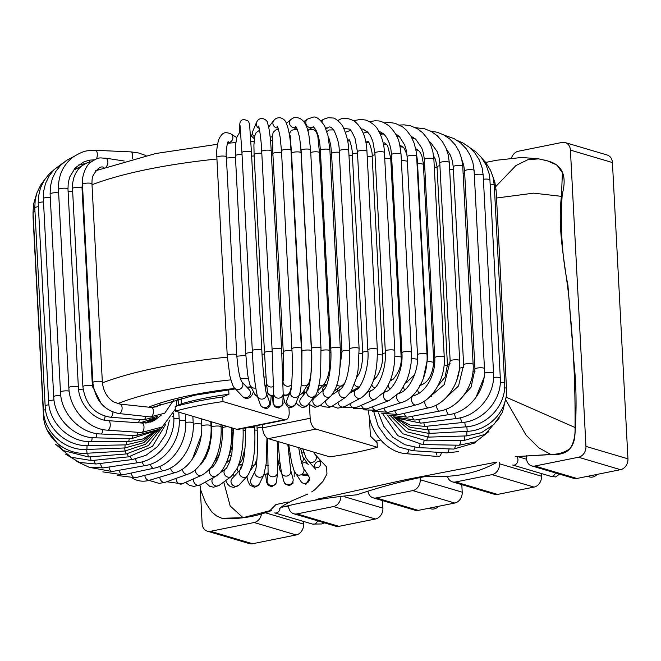 <?xml version="1.0" encoding="UTF-8"?>
<svg xmlns="http://www.w3.org/2000/svg" width="661" height="661" viewBox="0 0 661 661"><rect width="100%" height="100%" fill="white"/><g stroke="black" fill="none" stroke-linecap="round" stroke-linejoin="round"><path stroke-width="0.99" d="M559.537 474.144L555.62 476.945L550.439 476.217L512.639 465.022A4.759 3.892 -73.5 0 0 514.233 465.088A4.759 3.892 -73.5 0 0 517.728 461.552A4.759 3.892 -73.5 0 0 516.695 456.685M315.644 469.203L308.233 461.023A4.759 4.52 -47.9 0 0 313.479 461.998A4.759 4.52 -47.9 0 0 314.95 454.289M324.592 522.892L321.634 523.966L312.537 524.099L274.736 512.903A4.759 3.892 -73.5 0 0 276.331 512.969A4.759 3.892 -73.5 0 0 277.744 512.366A4.759 3.892 -73.5 0 0 280.057 507.912M181.362 403.78A131.415 30.009 177 0 1 228.946 394.204L222.749 396.93A142.842 32.62 177 0 0 175.165 406.507L181.362 403.78L181.073 398.228M222.749 396.93L222.988 401.558L284.404 419.743A9.527 5.024 78.6 0 0 285.8 419.826A9.527 5.024 78.6 0 0 289.171 412.043L288.915 407.283M315.908 429.08L268.325 438.648L329.74 456.842A142.842 32.62 177 0 0 377.315 447.266L315.908 429.08A9.527 5.024 78.6 0 1 310.166 418.264L309.472 405.011M268.325 438.648A9.527 5.024 -101.4 0 1 262.591 427.841L262.417 424.527M228.946 394.204L228.714 389.717M377.315 447.266L377.076 442.63L370.391 436.095L369.392 417.008M285.8 419.826L238.216 429.402A9.527 5.024 -101.4 0 1 236.82 429.32L284.404 419.743M222.988 401.558A142.842 32.62 177 0 0 175.405 411.134L236.82 429.32M175.405 411.134L175.165 406.507M320.478 461.452A4.759 4.52 -47.9 0 0 314.801 467.839M286.337 503.723L288.188 501.947L275.926 504.566L270.762 509.771M319.18 459.015C321.296 462.51 321.072 465.361 318.519 467.558L313.521 466.798M505.756 399.963L526.016 435.062L538.682 447.72L550.753 454.438L515.216 456.677L552.794 454.454C565.618 455.123 572.938 449.364 574.748 437.169C576.747 411.01 576.475 385.958 573.93 362.021L567.923 285.139C562.04 256.799 560.14 226.525 562.222 194.301C567.229 175.834 562.379 164.721 547.672 160.962M308.381 475.565A4.759 4.594 146 0 0 302.366 475.019L308.538 475.796L309.604 478.143L305.836 484.472M496.882 462.246C473.136 475.854 447.96 477.457 426.246 476.325C402.979 480.886 379.811 487.058 356.733 494.849C331.277 496.981 306.53 501.071 282.511 507.127M271.291 510.631C255.89 516.662 239.687 519.29 222.691 518.497M271.258 510.317L243.025 517.679L230.193 506.004L223.749 482.009M506.02 397.137L575.062 427.518C575.343 436.078 573.657 443.118 569.997 448.629C564.668 452.479 558.256 454.413 550.753 454.438M544.325 160.053L547.564 160.871L557.008 165.118L562.412 172.785L561.42 196.35L533.675 193.144L496.527 198.019M547.548 160.92L538.732 158.863L527.792 159.747L515.96 165.539L495.742 186.584M438.565 506.301A9.527 7.792 106.5 0 1 430.856 508.83L428.882 508.251M526.338 455.751L526.47 458.362A9.527 7.792 -73.5 0 0 531.7 465.898A9.527 7.792 -73.5 0 0 534.889 466.022L578.499 457.247A9.527 7.792 -73.5 0 0 585.943 446.39L570.418 150.113A9.527 7.792 -73.5 0 0 565.196 142.578A9.527 7.792 -73.5 0 0 562.007 142.446L518.389 151.229A9.527 7.792 -73.5 0 0 511.474 158.053M585.943 446.39L627.95 458.825A9.527 7.792 106.5 0 1 620.505 469.682L576.888 478.465A9.527 7.792 106.5 0 1 573.698 478.333L531.7 465.898M627.95 458.825L612.425 162.548A9.527 7.792 106.5 0 0 607.195 155.013L565.196 142.578M200.225 487.24L202.134 523.636A9.527 7.792 -73.5 0 0 207.356 531.171A9.527 7.792 -73.5 0 0 210.545 531.295L254.163 522.52A9.527 7.792 -73.5 0 0 261.549 513.531M210.545 531.295L252.552 543.739A9.527 7.792 106.5 0 1 249.362 543.606L207.356 531.171M382.512 500.6L382.909 508.144A9.527 7.792 106.5 0 1 375.465 519.001L333.466 506.557A9.527 7.792 -73.5 0 0 340.869 497.336M368.094 491.949A9.527 7.792 -73.5 0 0 373.093 497.816A9.527 7.792 -73.5 0 0 376.283 497.94L412.761 490.602A9.527 7.792 -73.5 0 0 420.206 479.746L420.065 477.002M376.283 497.94L418.289 510.383A9.527 7.792 106.5 0 1 415.1 510.251L373.093 497.816M461.816 484.645L462.213 492.181A9.527 7.792 106.5 0 1 454.768 503.038L412.761 490.602M447.439 476.193A9.527 7.792 -73.5 0 0 452.397 481.852A9.527 7.792 -73.5 0 0 455.586 481.985L492.065 474.639A9.527 7.792 -73.5 0 0 499.509 463.782L499.443 462.584M455.586 481.985L497.593 494.42A9.527 7.792 106.5 0 1 494.403 494.296L452.397 481.852M497.593 494.42L534.063 487.083A9.527 7.792 106.5 0 0 541.516 476.226L541.367 473.532M252.552 543.739L296.161 534.956L254.163 522.52M288.518 505.318L288.568 506.235A9.527 7.792 -73.5 0 0 293.798 513.771A9.527 7.792 -73.5 0 0 296.987 513.903L333.466 506.557M296.987 513.903L338.986 526.338L375.465 519.001M418.289 510.383L454.768 503.038M338.986 526.338A9.527 7.792 106.5 0 1 335.796 526.214L293.798 513.771M303.465 521.413L303.606 524.107A9.527 7.792 106.5 0 1 296.161 534.956M587.489 476.325L589.455 476.912A9.527 7.792 -73.5 0 0 597.164 474.383M233.664 432.459A133.324 30.447 -3 0 1 233.11 432.443M222.393 432.046A133.324 30.447 -3 0 1 221.171 431.988M102.405 382.876A209.504 47.84 -3 0 1 159.4 367.219A209.504 47.84 -3 0 1 227.326 357.138M236.812 356.213A209.504 47.84 -3 0 1 245.851 355.428M262.053 354.246A209.504 47.84 -3 0 1 264.565 354.089M281.817 353.197A209.504 47.84 -3 0 1 283.321 353.139M329.93 352.47A209.504 47.84 -3 0 1 330.905 352.487M340.44 352.677A209.504 47.84 -3 0 1 341.985 352.718M359.245 353.395A209.504 47.84 -3 0 1 362.782 353.585M377.439 354.569A209.504 47.84 -3 0 1 382.57 354.998M394.89 356.213A209.504 47.84 -3 0 1 401.128 356.948M411.448 358.345A209.504 47.84 -3 0 1 417.537 359.287M427.766 361.121A209.504 47.84 -3 0 1 433.748 362.352M444.101 364.839A209.504 47.84 -3 0 1 447.456 365.756M92.466 387.032A209.504 47.84 -3 0 1 93.3 386.652M92.011 184.75A209.504 47.84 -3 0 1 149.014 169.076A209.504 47.84 -3 0 1 216.932 159.004M226.417 158.078A209.504 47.84 -3 0 1 235.465 157.285M251.651 156.112A209.504 47.84 -3 0 1 254.179 155.955M271.44 155.062A209.504 47.84 -3 0 1 272.943 155.005M319.56 154.335A209.504 47.84 -3 0 1 320.585 154.352M330.128 154.542A209.504 47.84 -3 0 1 331.607 154.575M348.975 155.261A209.504 47.84 -3 0 1 352.412 155.451M367.21 156.45A209.504 47.84 -3 0 1 372.201 156.864M384.719 158.103A209.504 47.84 -3 0 1 390.75 158.814M401.343 160.251A209.504 47.84 -3 0 1 407.358 161.185M417.504 163.003A209.504 47.84 -3 0 1 423.379 164.217M434.269 166.845A209.504 47.84 -3 0 1 437.086 167.621M82.063 188.897A209.504 47.84 -3 0 1 82.675 188.625M117.65 403.631A190.459 43.494 -3 0 1 170.869 388.842A190.459 43.494 -3 0 1 230.879 379.86M240.546 378.902A190.459 43.494 -3 0 1 248.338 378.216M263.913 377.067A190.459 43.494 -3 0 1 265.945 376.944M282.817 376.076A190.459 43.494 -3 0 1 283.561 376.043M328.071 375.473A190.459 43.494 -3 0 1 329.252 375.489M356.824 376.506A190.459 43.494 -3 0 1 357.452 376.547M374.134 377.77A190.459 43.494 -3 0 1 375.588 377.902M390.659 379.513A190.459 43.494 -3 0 1 392.494 379.745M406.242 381.752A190.459 43.494 -3 0 1 407.994 382.05M420.71 384.512A190.459 43.494 -3 0 1 421.925 384.785M278.603 463.353A190.459 43.494 -3 0 1 277.81 463.394M256.534 464.229A190.459 43.494 -3 0 1 254.807 464.27M242.48 464.476A190.459 43.494 -3 0 1 239.059 464.493M148.618 407.159A152.369 34.793 -3 0 1 191.872 395.063A152.369 34.793 -3 0 1 235.002 388.412M246.867 387.181A152.369 34.793 -3 0 1 250.973 386.809M264.962 385.735A152.369 34.793 -3 0 1 266.755 385.619M307.96 384.289A152.369 34.793 -3 0 1 309.488 384.289M321.106 350.644A4.759 1.091 177 0 1 326.418 349.925A4.759 1.091 177 0 1 329.856 350.784C329.616 364.062 330.913 373.928 323.931 384.487A152.369 34.793 -3 0 1 326.856 384.578M380.645 440.003A152.369 34.793 -3 0 1 375.696 441.284M303.92 452.793A152.369 34.793 -3 0 1 301.565 453.008M290.014 453.925A152.369 34.793 -3 0 1 288.634 454.024M244.215 455.594A152.369 34.793 -3 0 1 243.504 455.594M231.457 455.47A152.369 34.793 -3 0 1 229.673 455.429M219.08 455.082A152.369 34.793 -3 0 1 217.18 454.999M240.265 127.375A4.759 4.635 -177.3 0 1 239.654 124.879L239.257 133.051M240.026 125.441L241.934 152.625A4.759 1.091 -3 0 1 242.364 152.137A4.759 1.091 -3 0 1 247.668 151.262A4.759 1.091 -3 0 1 251.444 152.129L249.701 126.036C249.899 125.086 249.437 123.467 248.329 121.194C243.983 118.782 241.232 119.203 240.075 122.45L239.654 124.879M241.934 152.625L252.32 350.76A4.759 1.091 -3 0 1 252.742 350.28A4.759 1.091 -3 0 1 258.054 349.396A4.759 1.091 -3 0 1 261.83 350.264L251.444 152.129M252.32 350.76C253.097 368.937 254.766 384.033 257.336 396.063A4.759 4.627 -19.3 0 0 263.863 398.641A4.759 4.627 -19.3 0 0 266.325 392.915C265.697 393.047 262.648 369.73 261.83 350.264M257.336 396.063L260.327 404.598A4.759 4.627 -19.3 0 0 266.854 407.176A4.759 4.627 -19.3 0 0 269.316 401.45L266.325 392.915M254.568 136.777A4.759 4.61 -157.1 0 1 252.833 131.151L251.552 136.24M259.186 128.325A4.759 4.61 -157.1 0 1 256.592 122.235L252.833 131.151M258.517 126.102C259.343 127.061 261.326 140.363 261.715 151.485A4.759 1.091 -3 0 1 263.095 150.634A4.759 1.091 -3 0 1 268.259 150.138A4.759 1.091 -3 0 1 271.225 150.989C270.713 141.239 269.895 133.431 268.763 127.548L267.655 123.334C268.589 121.996 262.582 115.204 257.559 120.525L256.592 122.235M261.715 151.485L272.101 349.619A4.759 1.091 -3 0 1 273.48 348.777A4.759 1.091 -3 0 1 278.645 348.273A4.759 1.091 -3 0 1 281.611 349.124L271.225 150.989M272.101 349.619L273.654 393.353A4.759 4.635 2.1 0 0 280.239 397.815A4.759 4.635 2.1 0 0 283.172 393.708L281.611 349.124M273.654 393.353L273.332 402.078A4.759 4.635 2.1 0 0 279.917 406.54A4.759 4.635 2.1 0 0 282.842 402.433L283.172 393.708M272.472 136.645A4.759 4.544 -141.8 0 1 270.134 136.959M277.975 128.019A4.759 4.544 -141.8 0 1 273.828 120.442L268.647 127.011M277.149 126.35C277.752 126.458 278.744 130.035 280.132 137.091L281.487 150.741A4.759 1.091 -3 0 1 284.238 149.601A4.759 1.091 -3 0 1 290.997 150.245C290.493 140.413 289.311 132.44 287.469 126.317L286.122 122.88C285.825 121.021 281.371 115.303 275.373 118.914L273.828 120.442M281.487 150.741L291.873 348.876A4.759 1.091 -3 0 1 294.616 347.736A4.759 1.091 -3 0 1 301.383 348.38L290.997 150.245M291.873 348.876C293.302 368.59 291.27 392.626 290.584 391.097A4.759 4.61 22.4 0 0 292.798 396.964A4.759 4.61 22.4 0 0 299.392 394.716A4.759 4.577 -147.7 0 0 302.672 392.651L308.29 383.752A4.759 4.577 -147.7 0 1 301.201 384.619M290.584 391.097L286.94 399.955A4.759 4.61 22.4 0 0 289.154 405.813A4.759 4.61 22.4 0 0 295.748 403.565L299.392 394.716C302.036 387.66 302.284 367.194 301.383 348.38M296.169 127.267A4.759 4.445 -131 0 1 290.914 119.443L286.362 123.392M295.574 126.557L295.566 126.557C296.368 126.425 297.714 130.101 299.615 137.571L301.094 150.394A4.759 1.091 -3 0 1 305.456 149.08A4.759 1.091 -3 0 1 310.604 149.898L308.993 135.91C306.787 122.599 301.697 116.543 293.74 117.732L290.914 119.443M301.094 150.394L311.471 348.529A4.759 1.091 -3 0 1 315.842 347.215A4.759 1.091 -3 0 1 320.982 348.033L310.604 149.898M311.471 348.529C312.876 366.657 309.505 388.85 307.662 389.693A4.759 4.544 37.9 0 0 310.43 397.096A4.759 4.544 37.9 0 0 315.173 395.542C316.355 395.228 317.85 390.601 319.668 381.653L320.643 373.391L320.982 348.033M307.662 389.693L300.73 398.608A4.759 4.544 37.9 0 0 303.498 406.003A4.759 4.544 37.9 0 0 308.249 404.449L315.173 395.542M307.704 130.407L312.884 126.995A4.759 4.321 -123.3 0 1 306.654 125.392A4.759 4.321 -123.3 0 1 307.646 119.038L303.804 121.574M312.884 126.995L313.347 126.772L315.718 129.531C319.519 137.653 319.883 143.792 320.378 150.46A4.759 1.091 -3 0 1 326.418 149.097A4.759 1.091 -3 0 1 329.889 149.956L327.996 135.778L324.675 126.094C319.916 118.988 315.966 116.047 312.802 117.261L307.646 119.038M320.378 150.46L330.764 348.595A4.759 1.091 -3 0 1 336.796 347.232A4.759 1.091 -3 0 1 340.275 348.099L329.889 149.956M330.764 348.595C331.971 365.715 328.162 385.908 324.452 389.089A4.759 4.453 48.8 0 0 327.839 397.302A4.759 4.453 48.8 0 0 330.723 396.253C340.374 384.644 340.308 367.533 340.275 348.099M324.452 389.089L314.289 397.988A4.759 4.453 48.8 0 0 317.677 406.201A4.759 4.453 48.8 0 0 320.56 405.152L330.723 396.253M325.89 128.854L328.352 127.556A4.759 4.156 -117.8 0 1 325.468 127.813M321.948 121.806A4.759 4.156 -117.8 0 1 323.915 119.129L320.949 120.69M328.352 127.556C329.682 126.201 331.558 127.176 333.995 130.481C337.631 138.099 339.374 144.916 339.209 150.923A4.759 1.091 -3 0 1 341.778 149.816A4.759 1.091 -3 0 1 346.752 149.65A4.759 1.091 -3 0 1 348.719 150.427C348.678 143.404 346.942 135.935 343.53 127.994C342.299 123.904 334.887 117.592 332.855 117.997L328.244 117.716L323.915 119.129M339.209 150.923L349.595 349.058A4.759 1.091 -3 0 1 352.156 347.95A4.759 1.091 -3 0 1 357.138 347.785A4.759 1.091 -3 0 1 359.105 348.562L348.719 150.427M349.595 349.058C350.355 365.227 347.256 383.05 340.737 389.089A4.759 4.321 56.5 0 0 339.407 394.807A4.759 4.321 56.5 0 0 344.786 397.567A4.759 4.321 56.5 0 0 346 397.03L351.156 391.419L356.494 377.877L358.08 369.887L359.105 348.562M325.658 400.69A4.759 4.321 56.5 0 0 331.467 406.383A4.759 4.321 56.5 0 0 332.681 405.846L346 397.03M338.159 120.856A4.759 3.958 -113.6 0 1 339.614 119.633L337.697 120.476M343.423 128.366L349.14 129.06C350.264 128.994 352.23 132.142 355.048 138.496L357.436 151.79A4.759 1.091 -3 0 1 360.774 150.568A4.759 1.091 -3 0 1 366.136 150.733A4.759 1.091 -3 0 1 366.946 151.286C366.293 137.571 362.112 127.515 354.403 121.12C348.041 117.873 343.109 117.377 339.614 119.633M357.436 151.79L367.822 349.925A4.759 1.091 -3 0 1 371.16 348.702A4.759 1.091 -3 0 1 376.522 348.876A4.759 1.091 -3 0 1 377.332 349.421L366.946 151.286M367.822 349.925C369.722 367.541 360.923 388.924 356.419 389.577A4.759 4.164 62.1 0 0 354.974 395.732A4.759 4.164 62.1 0 0 360.873 397.988A4.759 4.164 62.1 0 0 361.046 397.897M337.986 402.334A4.759 4.164 62.1 0 0 344.505 406.664A4.759 4.164 62.1 0 0 344.67 406.573M354.015 120.856A4.759 3.735 -110.3 0 1 354.66 120.525L353.924 120.798M361.17 128.887L363.335 129.242L368.384 132.878L370.433 135.836L372.812 141.256L374.911 153.046A4.759 1.091 -3 0 1 379.084 151.749A4.759 1.091 -3 0 1 384.289 152.311A4.759 1.091 -3 0 1 384.421 152.551C384.206 144.957 382.248 137.719 378.538 130.837C376.58 126.491 372.416 122.921 366.045 120.112L360.575 119.36L354.66 120.525M374.911 153.046L385.297 351.181A4.759 1.091 -3 0 1 389.461 349.884A4.759 1.091 -3 0 1 394.675 350.446A4.759 1.091 -3 0 1 394.807 350.685L384.421 152.551M385.297 351.181C386.644 368.921 378.431 388.263 371.383 390.477A4.759 3.966 66.3 0 0 369.664 396.435A4.759 3.966 66.3 0 0 375.208 399.203L383.793 392.237C391.634 381.537 395.311 367.681 394.807 350.685M350 403.755A4.759 3.966 66.3 0 0 355.907 407.663L375.208 399.203M378.464 130.704L384.388 134.588L386.867 137.918L389.337 143.189L390.833 148.816L391.519 154.691A4.759 1.091 -3 0 1 396.203 153.352A4.759 1.091 -3 0 1 401.029 154.195A4.759 1.091 -3 0 1 400.996 154.335M391.519 154.691L401.905 352.825A4.759 1.091 -3 0 1 406.598 351.495A4.759 1.091 -3 0 1 411.415 352.33A4.759 1.091 -3 0 1 411.382 352.47M401.905 352.825C403.507 370.953 392.923 390.42 385.561 391.75A4.759 3.743 69.7 0 0 383.711 397.517A4.759 3.743 69.7 0 0 388.875 400.682L400.186 391.99L407.143 379.563L409.423 372.391L411.068 363.401L411.415 352.33L401.029 154.195C399.475 142.735 399.459 136.546 389.023 125.871C379.629 119.509 378.332 121.26 375.241 120.74L368.945 121.764M361.468 405.226A4.759 3.743 69.7 0 0 366.789 408.87L388.875 400.682M395.369 133.588L399.426 136.62L404.73 145.081L406.358 150.65L407.118 156.707A4.759 1.091 -3 0 1 411.82 155.368A4.759 1.091 -3 0 1 416.628 156.203L416.116 151.179L414.216 143.321L411.018 136.265L406.408 130.143L402.797 127.019L395.138 123.301L389.048 122.45L384.438 122.863M407.118 156.707L417.504 354.841A4.759 1.091 -3 0 1 422.205 353.503A4.759 1.091 -3 0 1 427.014 354.346L416.628 156.203M396.881 395.584A4.759 3.487 72.4 0 0 397.823 400.682A4.759 3.487 72.4 0 0 401.739 402.442C416.48 398.401 428.493 375.605 427.014 354.346M372.275 406.837A4.759 3.487 72.4 0 0 377.034 410.299L401.739 402.442M410.894 136.059L415.901 139.454L421.776 148.039L423.544 153.583L424.354 159.59A4.759 1.091 -3 0 1 429.047 158.26A4.759 1.091 -3 0 1 433.864 159.094L432.848 151.576L430.683 144.652L427.7 138.893L422.627 132.704L417.537 128.821L410.473 125.788L403.978 124.846L399.608 125.061M424.354 159.59L434.74 357.725A4.759 1.091 -3 0 1 439.433 356.395A4.759 1.091 -3 0 1 444.25 357.229L433.864 159.094M434.74 357.725C435.822 374.721 425.75 392.741 413.513 395.724A4.759 3.148 75.1 0 0 411.696 401.136A4.759 3.148 75.1 0 0 415.967 404.929C432.269 401.194 445.778 378.53 444.25 357.229M384 408.085A4.759 3.148 75.1 0 0 388.379 412.29L415.967 404.929M411.985 137.62A4.759 2.363 -100.7 0 1 411.786 137.645L413.307 137.414M429.163 141.413L430.774 142.71L437.078 151.443L438.937 156.979L439.78 162.961A4.759 1.091 -3 0 1 444.481 161.623A4.759 1.091 -3 0 1 449.29 162.466L448.224 154.872L445.911 147.882L442.564 141.818L437.351 135.819L431.22 131.465L424.56 128.779L415.488 127.697M439.78 162.961L450.166 361.096A4.759 1.091 -3 0 1 454.867 359.766A4.759 1.091 -3 0 1 459.676 360.6L449.29 162.466M424.891 400.781A4.759 2.776 77.3 0 0 425.701 405.738A4.759 2.776 77.3 0 0 428.716 407.796C446.431 404.4 461.246 381.934 459.676 360.6M394.791 410.58A4.759 2.776 77.3 0 0 398.542 414.596L428.716 407.796M446.39 149.014L450.422 155.261L452.364 160.813L453.239 166.77A4.759 1.091 -3 0 1 457.933 165.44A4.759 1.091 -3 0 1 462.75 166.275L461.634 158.607L459.205 151.567L455.322 144.957L449.769 138.992L443.564 134.811L437.185 132.25L430.394 131.027M453.239 166.77L463.625 364.913A4.759 1.091 -3 0 1 468.318 363.575A4.759 1.091 -3 0 1 473.136 364.409L462.75 166.275M436.458 404.937A4.759 2.371 79.2 0 0 439.838 411.026C458.8 408.011 474.747 385.776 473.136 364.409M404.259 413.307A4.759 2.371 79.2 0 0 407.407 417.19L439.838 411.026M461.965 160.111L463.675 165.027L464.576 170.992A4.759 1.091 -3 0 1 469.269 169.654A4.759 1.091 -3 0 1 474.086 170.488L472.929 162.746L470.268 155.376L466.187 148.742L460.626 142.95L454.223 138.686L444.266 135.191M464.576 170.992L474.962 369.127A4.759 1.091 -3 0 1 479.655 367.789A4.759 1.091 -3 0 1 484.472 368.631L474.086 170.488M446.406 409.076A4.759 1.95 81 0 0 449.199 414.579C469.219 411.977 486.108 390.031 484.472 368.631M412.315 416.256A4.759 1.95 81 0 0 414.868 420.041L449.199 414.579M474.317 174.967A4.759 1.091 -3 0 1 479.638 174.198A4.759 1.091 -3 0 1 483.174 175.066L482.133 167.853L479.382 160.102L474.862 152.881L469.36 147.263L462.824 142.9L457.338 140.52M484.463 373.217A4.759 1.091 -3 0 1 489.776 372.333A4.759 1.091 -3 0 1 493.56 373.201L483.174 175.066M454.528 413.323A4.759 1.496 82.5 0 0 456.693 418.438C477.573 416.273 495.229 394.642 493.56 373.201M418.859 419.405A4.759 1.496 82.5 0 0 420.834 423.123L456.693 418.438M483.398 179.271A4.759 1.091 -3 0 1 489.925 179.949L489.115 173.785L486.141 165.052L481.398 157.5L476.069 152.03L470.021 147.824M493.569 377.439A4.759 1.091 -3 0 1 500.311 378.075L489.925 179.941M460.692 417.702A4.759 1.033 84 0 0 462.229 422.536C483.769 420.85 501.996 399.55 500.311 378.075M423.841 422.734A4.759 1.033 84 0 0 425.238 426.411L462.229 422.536M490.148 184.212A4.759 1.091 -3 0 1 494.254 185.072L493.007 177.074L490.479 170.183L485.546 162.317L482.447 158.871M500.311 382.355A4.759 1.091 -3 0 1 504.64 383.215L494.254 185.072M464.815 422.181A4.759 0.554 85.4 0 0 465.741 426.849C487.719 425.659 506.343 404.739 504.64 383.215M427.196 426.205A4.759 0.554 85.4 0 0 428.022 429.865L465.741 426.849M494.502 189.674A4.759 1.091 -3 0 1 496.122 190.401L494.899 182.486L492.875 176.603M504.624 387.776A4.759 1.091 -3 0 1 506.508 388.536L496.122 190.401M466.873 426.742L467.195 431.327C489.388 430.65 508.218 410.117 506.508 388.536M428.898 429.79L429.163 433.442L467.195 431.327M466.831 431.344A4.759 0.421 88.2 0 1 466.559 435.913L481.39 432.699L493.924 424.436L502.484 412.249L505.905 397.798M428.758 429.807A4.759 0.421 88.2 0 1 428.923 434.641A4.759 0.421 88.2 0 1 428.634 437.111L466.559 435.913M464.716 435.971A4.759 0.901 89.6 0 1 463.848 440.565L485.025 434.368L499.319 417.959M427.287 437.136A4.759 0.901 89.6 0 1 426.444 440.837L463.848 440.565M460.535 440.59A4.759 1.372 91 0 1 459.081 445.225L475.639 441.812L488.826 431.616M424.015 440.78A4.759 1.372 91 0 1 422.602 444.564L459.081 445.225M455.462 445.159A4.759 1.752 92.3 0 1 453.578 449.083L475.449 442.771M419.975 444.432A4.759 1.752 92.3 0 1 418.182 447.654L453.578 449.083M449.075 448.902A4.759 2.115 93.7 0 1 448.836 450.149A4.759 2.115 93.7 0 1 446.712 452.884L458.395 451.612M414.918 447.381A4.759 2.115 93.7 0 1 414.786 447.96A4.759 2.115 93.7 0 1 412.671 450.686L446.712 452.884M441.383 452.537A4.759 2.47 95.2 0 1 440.647 454.95A4.759 2.47 95.2 0 1 438.549 456.594L406.11 453.661C387.197 452.529 369.243 432.005 368.607 410.588M408.829 450.232A4.759 2.47 95.2 0 1 408.209 452.017A4.759 2.47 95.2 0 1 406.11 453.661M464.7 173.446A4.759 1.091 177 0 0 463.121 173.479M474.995 371.581A4.759 1.091 177 0 0 472.937 371.656M453.372 169.307A4.759 1.091 177 0 0 449.687 169.951M463.667 367.45A4.759 1.091 177 0 0 459.469 368.384M439.92 165.671A4.759 1.091 177 0 0 437.045 166.828L435.492 159.433L433.591 155.913M450.215 363.823A4.759 1.091 177 0 0 447.431 364.963L437.045 166.828M431.666 396.691A4.759 2.578 -101.7 0 1 430.989 395.551M424.511 162.631A4.759 1.091 177 0 0 423.337 163.416L421.875 155.922L420.173 152.46L418.843 150.749L415.653 148.609M434.789 360.799A4.759 1.091 177 0 0 433.723 361.55L423.337 163.416M418.967 393.278A4.759 2.966 -103.8 0 1 417.711 389.56M416.323 152.674L417.347 159.954A4.759 1.091 177 0 0 416.802 159.483M417.347 159.954L427.725 358.088A4.759 1.091 177 0 0 427.097 357.584M405.763 383.008L405.656 383.041A4.759 3.322 -106.2 0 1 405.763 383.008L414.488 374.994M404.598 390.097A4.759 3.322 -106.2 0 1 403.64 386.908M383.289 143.66A4.759 4.032 65.1 0 0 383.983 143.429L383.306 143.734M391.651 157.244A4.759 1.091 177 0 0 390.709 157.954L387.61 145.717C385.189 142.958 383.975 142.198 383.983 143.429M401.979 355.395A4.759 1.091 177 0 0 401.095 356.089L390.709 157.954M390.387 380.876L390.106 380.976A4.759 3.644 -109.2 0 1 390.387 380.876L393.369 379.034C399.376 371.738 401.954 364.087 401.095 356.089M390.031 388.941A4.759 3.644 -109.2 0 1 388.205 385.231M365.781 141.867A4.759 4.247 59.4 0 0 368.061 141.437L366.558 142.33M363.368 133.158A4.759 4.247 59.4 0 0 363.253 133.233L367.417 131.836M375.01 154.798A4.759 1.091 177 0 0 372.151 155.955C372.763 152.352 369.086 140.867 367.846 141.28L368.309 141.305M385.363 352.941A4.759 1.091 177 0 0 382.529 354.089L372.151 155.955M374.812 388.015A4.759 3.925 -112.9 0 1 371.705 384.495M373.688 379.224L373.688 379.224C374.894 380.744 383.834 368.268 382.529 354.089M351.66 392.097A4.759 3.925 -112.9 0 1 351.619 391.097M347.521 140.306A4.759 4.42 51.3 0 0 349.553 140.429M345.505 132.142A4.759 4.42 51.3 0 0 345.356 132.274L350.619 130.399M357.502 153.121A4.759 1.091 177 0 0 352.354 154.476C352.743 150.46 349.809 139.306 348.95 139.512M367.88 351.264A4.759 1.091 177 0 0 362.74 352.61L352.354 154.476M359.444 386.825A4.759 4.164 -117.9 0 1 354.478 384.454M337.44 391.279A4.759 4.164 -117.9 0 1 337.763 388.594M328.699 139.231A4.759 4.544 39 0 0 329.525 139.479M339.283 152.294A4.759 1.091 177 0 0 334.226 152.41A4.759 1.091 177 0 0 331.549 153.534L330.715 144.966L328.872 137.918M349.652 350.429A4.759 1.091 177 0 0 344.604 350.553A4.759 1.091 177 0 0 341.935 351.677L331.549 153.534M344.761 383.107L342.373 385.38A4.759 4.354 -124.9 0 1 336.837 384.826M322.535 390.758A4.759 4.354 -124.9 0 1 324.237 386.404L326.906 384.545M307.852 130.961L309.877 129.432L313.38 129.292L316.297 131.688L317.85 136.513L319.47 152.65A4.759 1.091 177 0 0 316.049 151.782A4.759 1.091 177 0 0 310.736 152.501M317.52 390.924L323.931 384.487A4.759 4.495 -135.1 0 1 318.999 385.388M307.101 390.42A4.759 4.495 -135.1 0 1 308.307 386.677L309.108 385.875M289.543 135.596L289.7 134.034A4.759 4.635 5.8 0 0 290.369 136.901M300.449 142.966L301.044 152.741A4.759 1.091 177 0 0 296.244 151.906A4.759 1.091 177 0 0 291.534 153.245L290.146 135.323M301.044 152.741L311.43 350.884A4.759 1.091 177 0 0 306.621 350.041A4.759 1.091 177 0 0 301.92 351.379L291.534 153.245M281.586 152.674A4.759 1.091 177 0 0 276.224 152.501A4.759 1.091 177 0 0 272.869 153.724L272.572 135.009L273.249 132.217L276.141 129.696L278.496 129.539M291.964 350.809A4.759 1.091 177 0 0 286.601 350.636A4.759 1.091 177 0 0 283.255 351.859L272.869 153.724M291.666 384.33A4.759 4.627 -165.3 0 1 283.156 380.422C283.445 381.818 284.164 365.351 283.255 351.859M291.468 386.272L290.055 391.659A4.759 4.627 -165.3 0 1 283.148 394.46M261.814 153.327A4.759 1.091 177 0 0 256.765 153.459A4.759 1.091 177 0 0 254.105 154.583L253.907 145.139L254.799 135.712L256.171 132.514L259.591 130.291M272.2 351.462A4.759 1.091 177 0 0 267.151 351.594A4.759 1.091 177 0 0 264.491 352.718L254.105 154.575M273.604 386.363A4.759 4.635 173.4 0 1 266.441 382.942L264.491 352.718M273.58 395.476A4.759 4.635 173.4 0 1 267.441 391.601L266.441 382.942M242.033 154.467A4.759 1.091 177 0 0 235.382 155.806L235.366 146.147L236.894 136.992L239.365 132.952L240.662 132.018M252.419 352.602A4.759 1.091 177 0 0 245.768 353.949L235.382 155.806M255.667 387.982A4.759 4.61 152.9 0 1 250.379 385.644C250.122 386.776 247.545 375.365 247.354 371.788L245.768 353.949M257.443 396.369A4.759 4.61 152.9 0 1 254.692 394.088L250.379 385.644M227.723 142.602A4.759 4.412 -57.9 0 0 230.772 133.836M228.227 141.669C227.401 141.173 225.517 153.36 226.359 156.905A4.759 1.091 177 0 0 222.955 156.046A4.759 1.091 177 0 0 216.849 157.401C216.205 153.311 216.783 147.469 218.576 139.884C222.393 132.035 224.806 131.746 230.598 133.729L236.704 137.562M226.359 156.905L236.745 355.04A4.759 1.091 177 0 0 233.341 354.18A4.759 1.091 177 0 0 227.235 355.535L216.849 157.401M236.745 355.04C237.977 369.359 239.646 378.241 241.761 381.694A4.759 4.553 137.1 0 1 240.629 388.767A4.759 4.553 137.1 0 1 234.746 388.131C233.473 387.643 231.837 383.487 229.83 375.655L227.235 355.535M241.719 381.645L249.304 389.808A4.759 4.553 137.1 0 1 248.222 396.922A4.759 4.553 137.1 0 1 242.331 396.294L234.746 388.131M550.439 476.217A4.759 3.892 -73.5 0 0 552.034 476.284A4.759 3.892 -73.5 0 0 555.471 472.937M146.031 155.575L138.661 152.988L131.118 151.898A4.759 1.818 92.5 0 1 132.44 158.814M131.118 151.898L95.68 150.32A4.759 1.818 92.5 0 1 97.258 153.674A4.759 1.818 92.5 0 1 96.374 158.962M95.68 150.32C87.789 150.964 85.864 149.295 73.429 156.822C63.059 164.763 58.069 175.677 58.465 189.55A4.759 1.091 -3 0 1 63.167 188.211A4.759 1.091 -3 0 1 67.976 189.054L68.232 183.023L69.678 177.082L75.387 167.704L84.162 161.705L89.673 160.16L94.391 159.813M58.465 189.55L68.851 387.685A4.759 1.091 -3 0 1 73.553 386.355A4.759 1.091 -3 0 1 78.362 387.189L67.976 189.054M68.851 387.685C69.471 409.118 88.078 429.394 107.718 430.187A4.759 2.19 -86 0 0 110.23 425.593A4.759 2.19 -86 0 0 108.379 420.685C94.011 420.363 78.742 404.168 78.362 387.189M107.718 430.187L141.462 432.534A4.759 2.19 -86 0 0 143.974 427.931A4.759 2.19 -86 0 0 142.123 423.032L108.379 420.685M89.549 160.177A4.759 1.438 91.3 0 1 89.136 162.251M73.735 156.607L66.546 160.334L60.622 165.258L55.698 171.604L52.326 178.627L50.451 186.237L50.104 194.07A4.759 1.091 -3 0 1 53.318 192.872A4.759 1.091 -3 0 1 58.647 192.979M50.104 194.07L60.49 392.213A4.759 1.091 -3 0 1 63.811 390.99A4.759 1.091 -3 0 1 69.174 391.155M60.49 392.213C61.085 413.679 80.394 433.633 100.819 433.988A4.759 1.826 -87.4 0 0 102.852 429.51M100.819 433.988L135.968 435.574A4.759 1.826 -87.4 0 0 137.868 432.286M83.261 163.903A4.759 1.049 90 0 1 83.187 164.845M63.596 162.523L54.119 169.604L49.261 175.768L45.535 183.411L43.618 191.393L43.337 198.672A4.759 1.091 -3 0 1 50.277 197.342M43.337 198.672L53.723 396.807A4.759 1.091 -3 0 1 60.787 395.493M53.723 396.807C54.301 418.306 74.189 437.929 95.258 437.846A4.759 1.446 -88.7 0 0 96.795 433.583M95.258 437.846L131.539 438.656A4.759 1.446 -88.7 0 0 132.985 435.442M53.814 169.927L48.964 174.223L44.262 180.222L40.478 187.922L38.404 196.887L38.214 203.299A4.759 1.091 -3 0 1 43.51 201.944M38.214 203.299L48.6 401.442A4.759 1.091 -3 0 1 54.02 400.079M48.6 401.442C49.17 422.974 69.496 442.267 91.069 441.73A4.759 1.058 -89.9 0 0 92.119 437.648M91.069 441.73L128.209 441.763A4.759 1.058 -89.9 0 0 129.209 438.607M44.485 179.875L40.792 184.865L37.016 192.632L35.207 199.729L34.785 207.934A4.759 1.091 -3 0 1 38.396 206.686M34.785 207.934L45.163 406.069A4.759 1.091 -3 0 1 48.914 404.805M45.163 406.069C45.725 427.642 66.373 446.596 88.285 445.613A4.759 0.661 -91.1 0 0 88.855 441.664M88.285 445.613L126.003 444.87A4.759 0.661 -91.1 0 0 126.557 441.763M36.52 194.127L33.463 204.456L33.058 212.536A4.759 1.091 -3 0 1 34.975 211.553M33.058 212.536L43.444 410.671A4.759 1.091 -3 0 1 45.518 409.655M43.444 410.671C43.998 432.294 64.828 450.901 86.938 449.463L87.037 445.613M86.938 449.463L124.946 447.951L125.061 444.894M33.067 212.751L33.058 217.072A4.759 1.091 -3 0 1 33.281 216.717M33.058 217.072L43.444 415.207A4.759 1.091 -3 0 1 43.866 414.728M43.444 415.207C44.006 436.871 64.885 455.14 87.037 453.256L86.665 449.472M87.037 453.256L125.036 450.992L124.722 447.968M47.022 429.7L62.869 450.472L88.574 456.966A4.759 0.554 -94.6 0 1 87.739 453.215M88.574 456.966L126.292 453.95A4.759 0.554 -94.6 0 1 125.54 450.959M55.491 444.209L71.148 457.255L91.557 460.552A4.759 0.95 -95.7 0 1 90.251 456.834M91.557 460.552L128.697 456.825A4.759 0.95 -95.7 0 1 127.507 453.843M65.472 454.082L79.485 462.444L95.952 463.997A4.759 1.339 -96.9 0 1 94.176 460.296M95.952 463.997L132.233 459.577A4.759 1.339 -96.9 0 1 130.597 456.586M76.883 461.485L89.235 467.294L103.058 467.905A4.759 1.801 -98.5 0 1 100.571 463.435M103.058 467.905L137.942 462.7A4.759 1.801 -98.5 0 1 135.596 459.023M137.942 462.7C158.268 460.238 175.438 438.392 173.785 416.975A4.759 1.091 177 0 0 172.116 416.24M89.499 467.36L112.081 471.524A4.759 2.231 -100.2 0 1 109.181 467.881A4.759 2.231 -100.2 0 1 109.007 467.021M112.081 471.524L145.189 465.584A4.759 2.231 -100.2 0 1 142.289 461.948A4.759 2.231 -100.2 0 1 142.255 461.799M145.189 465.584C164.523 462.7 180.8 440.565 179.181 419.181A4.759 1.091 177 0 0 173.893 418.38A4.759 1.091 177 0 0 173.835 418.38M102.81 471.88L122.929 474.805A4.759 2.644 -102 0 1 120.029 472.648A4.759 2.644 -102 0 1 119.269 470.235M122.929 474.805L153.897 468.211A4.759 2.644 -102 0 1 150.997 466.046A4.759 2.644 -102 0 1 150.353 464.245M153.897 468.211C172.05 464.931 187.261 442.54 185.675 421.197A4.759 1.091 177 0 0 181.403 420.338A4.759 1.091 177 0 0 179.23 420.512M159.813 466.336A4.759 3.032 -104.2 0 0 161.441 469.574A4.759 3.032 -104.2 0 0 163.994 470.525L135.505 477.713A4.759 3.032 -104.2 0 1 132.952 476.763A4.759 3.032 -104.2 0 1 131.242 473.036M163.994 470.525C180.784 466.906 194.747 444.299 193.202 422.99A4.759 1.091 177 0 0 189.922 422.131A4.759 1.091 177 0 0 185.724 422.478M170.546 467.996A4.759 3.379 -106.7 0 0 173.496 472.367A4.759 3.379 -106.7 0 0 175.355 472.516L149.659 480.217A4.759 3.379 -106.7 0 1 147.8 480.068A4.759 3.379 -106.7 0 1 144.809 475.366M175.355 472.516C190.632 468.575 203.167 445.82 201.671 424.544A4.759 1.091 177 0 0 199.325 423.734A4.759 1.091 177 0 0 193.252 424.279M182.461 469.136A4.759 3.693 -109.8 0 0 186.939 474.317A4.759 3.693 -109.8 0 0 187.889 474.144L165.267 482.274A4.759 3.693 -109.8 0 1 164.316 482.447A4.759 3.693 -109.8 0 1 159.83 477.168M187.889 474.144C201.514 469.913 212.437 447.067 210.999 425.833A4.759 1.091 177 0 0 209.471 425.122A4.759 1.091 177 0 0 201.729 425.965M166.688 481.762L182.172 483.844A4.759 3.966 -113.7 0 1 182.172 483.844A4.759 3.966 -113.7 0 1 177.949 482.935A4.759 3.966 -113.7 0 1 176.181 478.349M182.172 483.844L201.481 475.383A4.759 3.966 -113.7 0 1 201.481 475.383A4.759 3.966 -113.7 0 1 197.127 474.35A4.759 3.966 -113.7 0 1 195.532 469.558M220.956 424.626L221.08 426.866A4.759 1.091 177 0 0 220.22 426.295A4.759 1.091 177 0 0 214.866 426.147A4.759 1.091 177 0 0 211.57 427.361L211.421 436.359L209.091 449.067L205.637 457.776L201.291 463.981L199.25 465.749M185.46 482.406L189.36 485.257L193.756 486.43L200.225 484.877A4.759 4.197 -118.9 0 1 195.226 484.009A4.759 4.197 -118.9 0 1 193.83 478.738M200.225 484.877L215.998 476.168A4.759 4.197 -118.9 0 1 210.024 474.028A4.759 4.197 -118.9 0 1 211.396 467.831L209.834 468.69M228.111 426.742A4.759 1.091 177 0 0 222.286 428.105C222.699 437.111 221.79 445.555 219.576 453.454C218.642 458.775 213.296 467.517 211.396 467.831M205.174 482.15L209.628 486.223L213.553 487.231L219.27 485.298A4.759 4.379 -126.3 0 1 212.925 484.05A4.759 4.379 -126.3 0 1 213.635 477.622L213.999 477.763M219.27 485.298L231.333 476.441A4.759 4.379 -126.3 0 1 224.988 475.193A4.759 4.379 -126.3 0 1 225.698 468.765L220.287 472.739M233.597 428.369A4.759 1.091 177 0 0 233.531 428.559L231.862 453.57L229.78 461.436C227.359 466.98 226.004 469.426 225.698 468.765M225.649 480.613L227.739 484.273L230.086 486.438L233.68 487.504L239.133 484.951A4.759 4.511 -137.3 0 1 232.573 485.042A4.759 4.511 -137.3 0 1 232.135 478.498L240.364 469.583C244.182 463.84 246.008 445.547 245.181 428.725A4.759 1.091 177 0 1 249.875 427.386A4.759 1.091 177 0 1 254.692 428.221A4.759 1.091 177 0 1 254.683 428.27M239.133 484.951L247.363 476.044A4.759 4.511 -137.3 0 1 240.802 476.127A4.759 4.511 -137.3 0 1 240.364 469.583M246.834 476.622L248.206 481.927L249.957 485.191L254.468 487.273L258.211 485.554L259.558 483.579A4.759 4.602 -154.1 0 1 253.27 485.637A4.759 4.602 -154.1 0 1 250.99 479.423L255.295 470.558C256.394 470.442 258.434 447.357 257.096 428.584A4.759 1.091 177 0 1 262.557 427.229M259.558 483.579L263.863 474.714A4.759 4.602 -154.1 0 1 257.567 476.771A4.759 4.602 -154.1 0 1 255.295 470.558M265.672 474.937L266.59 482.15L268.126 485.257L271.704 486.686L275.728 484.29L276.562 481.481A4.759 4.635 -173.5 0 1 271.307 485.546A4.759 4.635 -173.5 0 1 267.094 480.407L267.085 480.539M276.562 481.481L277.554 472.722A4.759 4.635 -173.5 0 1 272.299 476.788A4.759 4.635 -173.5 0 1 268.085 471.648L267.094 480.407M283.825 481.299L281.495 472.722A4.759 4.627 164.8 0 0 287.304 475.945A4.759 4.627 164.8 0 0 290.691 470.227L293.013 478.804A4.759 4.627 164.8 0 1 289.634 484.521A4.759 4.627 164.8 0 1 283.825 481.299L285.023 483.877L289.237 485.744L293.302 482.951M309.604 478.143A4.759 4.594 146 0 1 300.978 481.497L294.244 471.136L291.559 462.188L288.741 444.696M308.869 476.168L303.242 467.839A4.759 4.594 146 0 1 301.862 474.309A4.759 4.594 146 0 1 295.351 473.169M301.466 462.683A4.759 4.594 -34 0 0 302.655 456.379L308.266 464.691M280.09 463.972A4.759 4.635 -10.9 0 1 278.165 461.064L279.826 469.682A4.759 4.635 -10.9 0 0 281.396 472.318M264.036 474.317A4.759 4.627 14.7 0 0 267.928 473.078M265.978 465.443A4.759 4.627 14.7 0 0 268.283 465.369M242.091 465.79L240.918 467.451A4.759 4.561 35.2 0 0 240.117 469.855M251.965 465.873A4.759 4.561 35.2 0 0 254.981 464.03L250.651 470.169M254.774 430.088A4.759 1.091 -3 0 1 257.179 430.245M243.132 430.113A4.759 1.091 -3 0 1 245.264 430.526M216.023 458.015L217.89 456.842A4.759 4.296 57.7 0 0 216.329 458.717A4.759 4.296 57.7 0 0 216.238 461.973M231.887 429.956A4.759 1.091 -3 0 1 233.044 430.6L231.97 447.092L227.434 460.081M202.192 461.725A4.759 4.09 63.9 0 0 202.613 462.485M210.95 421.66L211.413 430.435A4.759 1.091 -3 0 1 211.652 430.071M72.677 191.781A4.759 1.091 177 0 0 72.28 191.682A4.759 1.091 177 0 0 68.108 191.541M83.228 389.973A4.759 1.091 177 0 0 82.658 389.825A4.759 1.091 177 0 0 78.585 389.676M105.058 416.24A4.759 1.975 93.1 0 1 104.091 420.024M139.521 419.545A4.759 1.975 93.1 0 1 137.951 422.743M97.944 169.794A4.759 2.809 -83.1 0 0 98.621 168.381A4.759 2.809 -83.1 0 0 98.629 168.34M82.41 182.477L82.022 188.088A4.759 1.091 177 0 0 81.799 187.782A4.759 1.091 177 0 0 76.502 187.303A4.759 1.091 177 0 0 72.512 188.592L72.669 183.171L73.693 178.082L75.387 173.744L78.56 168.91L81.79 165.837L86.847 162.978L91.21 161.838M82.022 188.088L92.408 386.222A4.759 1.091 177 0 0 92.176 385.917A4.759 1.091 177 0 0 86.888 385.437A4.759 1.091 177 0 0 82.898 386.726L72.512 188.592M112.965 412.1A4.759 2.33 94.6 0 1 110.23 417.207C94.457 414.373 85.352 404.21 82.898 386.726M145.883 416.447A4.759 2.33 94.6 0 1 143.346 419.851L110.23 417.207M106.223 166.679A4.759 3.123 -81.2 0 0 106.743 166.06A4.759 3.123 -81.2 0 0 107.809 161.168A4.759 3.123 -81.2 0 0 105.454 158.128L124.218 161.02M91.937 184.089A4.759 1.091 177 0 0 91.97 183.948A4.759 1.091 177 0 0 87.145 183.114A4.759 1.091 177 0 0 82.46 184.452C81.419 177.09 85.748 165.614 90.483 162.441C100.018 155.988 100.232 158.442 105.454 158.128M102.323 382.223A4.759 1.091 177 0 0 102.348 382.091A4.759 1.091 177 0 0 97.539 381.248A4.759 1.091 177 0 0 92.837 382.587L82.46 184.452M104 167.539C100.869 165.572 97.15 168.415 92.837 176.074C92.243 177.355 91.953 179.974 91.97 183.948L102.348 382.091C103.306 391.163 107.165 397.815 113.932 402.045L119.914 404.069A4.759 2.669 96.1 0 1 120.451 404.235A4.759 2.669 96.1 0 1 121.988 409.58A4.759 2.669 96.1 0 1 118.897 413.538C103.909 410.39 95.225 400.079 92.837 382.587M160.797 404.078L156.698 406.779L151.27 407.449A4.759 2.669 96.1 0 1 151.807 407.606A4.759 2.669 96.1 0 1 153.344 412.96A4.759 2.669 96.1 0 1 150.254 416.917L118.897 413.538M312.537 524.099A4.759 3.892 -73.5 0 0 314.132 524.165A4.759 3.892 -73.5 0 0 317.569 520.818M310.166 418.264L262.591 427.841M307.249 463.625A4.759 4.594 -34 0 0 301.705 463.584M436.979 455.148A4.759 2.47 95.2 0 1 436.483 452.223M496.221 462.171L406.35 479.522L315.999 499.518M243.025 517.679L222.187 518.282M561.42 196.35C556.686 235.837 567.807 272.828 570.038 311.323C573.698 349.603 575.367 388.329 575.062 427.518M578.499 457.247L620.505 469.682M570.418 150.113L612.425 162.548M382.909 508.144L344.802 496.857M462.213 492.181L420.206 479.746M534.889 466.022L576.888 478.465M541.516 476.226L499.509 463.782M534.063 487.083L492.065 474.639M303.606 524.107L264.772 512.606M326.071 385.123L323.378 385.041M309.373 384.826L307.621 384.818M266.813 386.115L265.036 386.231M251.221 387.305L247.313 387.66M235.456 388.899L194.656 395.22L151.898 407.498M418.529 150.427L415.893 149.807M403.408 147.246L400.112 146.668M386.85 144.635L383.397 144.172M368.954 142.561L365.864 142.272M349.851 141.041L347.628 140.9M329.707 140.082L328.839 140.049M319.114 139.81L318.362 139.793M290.65 139.802L290.121 139.81M272.423 140.322L270.481 140.396M254.055 141.239L250.841 141.437M235.688 142.561L227.475 143.28M217.461 144.272L155.756 153.517L95.63 170.745M278.702 463.848L277.81 463.898M256.476 464.741L254.444 464.79M242.331 464.997L238.613 465.022M260.327 404.598L261.128 406.292L265.796 408.705L267.994 407.994L269.696 406.275L270.564 403.97L271.126 396.319M282.842 402.433C283.792 403.962 282.255 405.821 278.231 407.994L274.703 406.713L273.109 403.408L272.439 396.468M295.748 403.565C295.938 405.854 289.733 409.01 287.932 406.862L284.684 402.384L283.156 395.493M296.26 127.408L294.327 129.085M289.865 132.96L289.196 133.547M308.249 404.449C306.233 406.87 303.911 407.754 301.284 407.102L297.194 404.061L296.211 402.433M303.539 394.989L302.87 392.337M320.56 405.152L314.991 407.35L308.555 404.061M315.264 397.137L314.71 396.146M303.25 391.742L303.953 394.46M332.119 394.799L340.737 389.089M332.681 405.846L329.385 407.341L322.733 406.614L320.535 405.176M377.332 349.421C377.456 368.954 374.812 387.718 361.575 397.6L344.505 406.664L337.862 408.168L332.078 406.226M350.165 392.89L356.419 389.577M367.367 392.237L371.383 390.477M355.907 407.663L343.092 407.316M383.595 392.485L385.561 391.75M366.789 408.87L353.461 408.515M382.81 133.092L380.1 133.836M417.504 354.841C419.041 372.721 407.746 391.733 398.856 393.369M377.034 410.299L363.071 409.837M397.715 135.108L396.352 135.414M412.2 396.079L413.513 395.724M388.379 412.29L372.54 411.225M450.166 361.096L444.275 384.57L428.46 398.005M398.542 414.596L381.546 413.15M463.625 364.913L458.552 385.933L443.903 399.789M407.407 417.19L388.808 415.1M474.962 369.127L471.086 387.156L458.998 400.773M414.868 420.041L393.997 416.884M484.026 377.58L475.879 397.55M420.834 423.123L396.691 418.091M425.238 426.411L409.944 425.056L396.534 418.025M428.022 429.865L410.151 427.353L395.311 417.504M429.163 433.442L408.969 429.567L393.237 416.686M428.634 437.111L406.523 431.724L390.453 415.786M426.444 440.837L402.813 433.781L386.933 414.802M422.602 444.564L397.798 435.673L382.587 413.571M418.182 447.654L404.854 444.704L392.89 437.268L383.744 426.229L378.505 412.91M412.671 450.686L399.054 447.117L387.015 438.582L378.199 426.229L373.796 411.72M459.23 370.325L456.635 380.662M429.65 142.355L430.658 142.611M447.431 364.963L445.068 377.01L437.871 385.908M412.39 138.843L415.232 138.851M433.723 361.55C432.781 374.927 428.097 382.942 419.669 385.586M399.88 145.552L402.285 146.288L403.78 147.659L406.936 154.368M396.848 136.422L398.864 136.083M427.725 358.088L423.18 378.951M380.439 134.58L383.57 133.762M362.74 352.61L362.715 358.485L361.286 367.747L359.344 373.325L356.576 377.522M351.222 391.304L359.27 387.04M343.059 384.859L344.249 384.223M326.856 131.58L329.046 129.977L333.59 129.895M341.935 351.677L339.2 373.589M334.598 390.791L342.373 385.38M319.428 393.485L317.445 391.138M324.915 385.09L325.262 385.694M329.856 350.784L319.47 152.65M305.118 392.965L303.746 390.948M289.7 134.034L290.146 132.076L291.435 130.275L296.136 129.325L297.582 130.11M311.43 350.884L311.091 372.069C310.133 379.389 309.199 383.289 308.29 383.752M301.92 351.379L301.854 368.26M302.672 392.651L299.119 395.385M291.146 388.61L290.997 388.057M282.982 381.091L283.156 380.422M290.055 391.659L288.171 394.774L285.172 395.881L283.106 395.476M267.441 391.601L268.011 393.807L272.539 396.46L273.547 396.303M250.445 135.249L254.287 138.678M254.692 394.088L257.641 396.939M265.466 386.206L265.358 388.329M242.331 396.294C244.636 398.624 247.206 398.996 250.04 397.41L252.502 394.377L253.427 391.609M517.596 456.561L526.553 459.213M141.462 432.534L162.284 426.932L175.305 409.134M176.173 406.061L177.206 399.194M142.123 423.032L154.046 420.76L161.185 415.224M85.219 163.688L78.262 165.093M135.968 435.574L156.831 429.956M152.294 421.528L157.624 416.447M76.916 167.919L74.784 168.365M131.539 438.656L155.318 430.889M151.162 421.933L154.715 417.909M128.209 441.763L143.082 438.912L155.583 430.732M150.617 422.106L153.203 418.537M126.003 444.87L143.016 440.837L156.55 430.137M150.832 421.85L152.617 418.752M124.946 447.951L143.784 442.655L157.929 429.46M125.036 450.992L145.569 444.266L159.945 428.402M126.292 453.95L148.452 445.547L162.639 426.675M128.697 456.825L152.476 446.373L165.911 424.023M132.233 459.577L145.941 455.346L157.632 446.555L165.82 434.302L169.472 420.14M173.603 413.422L173.785 416.975M178.123 398.963L178.437 405.069M178.809 412.142L179.181 419.181M185.303 414.067L185.675 421.197M135.505 477.713L117.104 475.466M192.847 416.298L193.202 422.99M132.506 478.291L134.067 479.109C139.033 481.431 144.238 481.803 149.659 480.217M201.374 418.826L201.671 424.544M149.031 480.398L159.21 483.406L165.267 482.274M192.409 459.065L201.233 435.277M210.776 421.611L210.999 425.833M201.481 475.383L201.531 475.358C211.735 469.55 214.478 462.056 217.461 454.181C220.32 445.506 221.526 436.4 221.08 426.866M211.272 421.759L211.57 427.361M215.998 476.168L219.791 473.251C228.309 463.27 232.308 448.059 231.796 427.609M222.121 424.973L222.286 428.105M214.445 477.027L213.635 477.622M231.333 476.441L237.398 468.071C241.794 457.362 243.678 444.027 243.041 428.064M233.515 474.416L234.168 476.292M247.363 476.044C253.246 467.104 255.683 451.166 254.692 428.221L254.576 426.105M245.14 428.006L245.181 428.725M263.863 474.714L266.152 463.923L266.961 437.946M256.947 425.634L257.096 428.584M277.554 472.722L277.273 441.3M268.085 471.648L267.622 438.367M294.219 471.078L294.203 476.631M290.691 470.227L287.832 444.432M281.495 472.722L279.818 461.552L278.074 441.54M303.242 467.839L300.524 458.56L298.714 447.654M314.917 454.256L313.801 452.116M308.53 461.328L305.836 457.577L302.796 448.86M302.639 456.354L300.573 448.199M279.826 469.682L281.578 473.012M278.165 461.064L277.752 458.164M267.879 473.516L263.656 475.135M237.051 468.831L238.257 471.871M254.981 464.03L257.013 459.073M230.433 459.412L226.269 463.064M238.671 464.857L241.943 460.089L244.983 448.158M217.89 456.842L218.832 455.842M232.912 428.163L233.044 430.6M211.413 430.435L211.355 436.26L209.958 444.911L206.711 452.777M149.907 422.313L150.931 419.793M148.056 422.718L149.254 420.71M146.998 422.883L148.188 421.478M146.461 422.949L148.006 421.602M145.577 423.032L149.477 420.545M81.311 166.208L73.214 170.331M139.975 422.883L152.65 418.727M92.408 386.222L101.191 403.59M143.346 419.851L157.335 416.513M153.633 407.473L154.988 406.218M151.27 407.449L119.914 404.069M150.254 416.917L164.721 413.199L173.653 400.136M322.634 462.741L315.223 454.561M322.337 462.419L326.65 466.972L326.939 474.02L322.915 481.456L314.636 489.892L311.703 491.908M307.737 494.081L292.038 500.757L283.693 505.301L279.289 508.673M285.593 506.186L288.65 507.094M199.928 485.042L200.969 490.793L205.53 502.5L211.751 511.961L216.684 516.026L221.799 518.241M547.176 160.797L547.705 160.954M538.261 158.789L521.57 157.475L496.568 160.251L485.645 162.441M485.191 161.879L486.479 162.259"/></g></svg>
